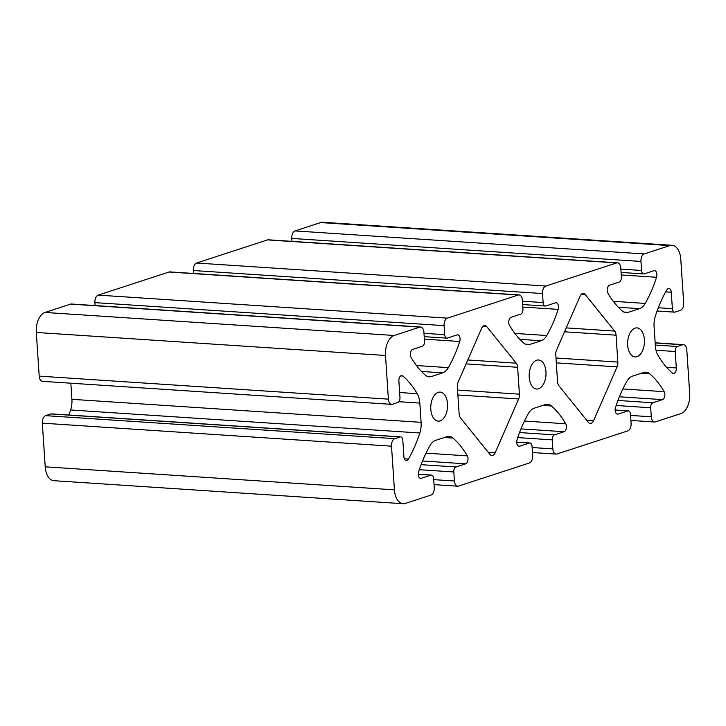 <?xml version="1.0" encoding="UTF-8"?>
<svg xmlns="http://www.w3.org/2000/svg" width="726" height="726" viewBox="0 0 726 726"><rect width="100%" height="100%" fill="white"/><g stroke="black" fill="none" stroke-linecap="round" stroke-linejoin="round"><path stroke-width="1.09" d="M486.81 326.673L516.259 363.181A6.425 3.703 -86.2 0 1 517.629 367.283L519.417 394.173A6.425 3.703 -86.2 0 1 518.636 398.973L495.177 452.743A6.425 3.703 -86.2 0 1 491.847 455.547A6.425 3.703 -86.2 0 1 489.959 454.44L460.511 417.931A6.425 3.703 -86.2 0 1 459.131 413.829L457.344 386.949A6.425 3.703 -86.2 0 1 458.133 382.139L481.583 328.379A6.425 3.703 -86.2 0 1 484.914 325.575A6.425 3.703 -86.2 0 1 486.81 326.673L482.89 326.419M680.779 259.182A17.125 9.865 93.8 0 0 672.058 245.306A17.125 9.865 93.8 0 0 669.817 245.597L644.225 253.937A6.425 3.703 93.8 0 0 640.958 261.442L641.557 270.471A4.283 2.468 93.8 0 0 643.735 273.938A4.283 2.468 93.8 0 0 644.289 273.865L653.926 270.725A4.637 2.668 -86.2 0 1 654.534 270.644A4.637 2.668 -86.2 0 1 656.558 277.268A107.021 61.646 -86.2 0 1 645.205 303.423A17.125 9.865 -86.2 0 1 639.552 308.659L628.262 312.334A17.125 9.865 -86.2 0 1 626.021 312.634A17.125 9.865 -86.2 0 1 622.164 310.937A107.021 61.646 -86.2 0 1 607.889 293.141A4.637 2.668 -86.2 0 1 607.344 288.467A4.637 2.668 -86.2 0 1 609.559 285.191L619.196 282.051A4.283 2.468 93.8 0 0 621.374 277.051L620.775 268.021A6.425 3.703 93.8 0 0 617.508 262.821A6.425 3.703 93.8 0 0 616.664 262.93L545.798 286.044A6.425 3.703 93.8 0 0 542.522 293.54L543.13 302.57A4.283 2.468 93.8 0 0 545.308 306.036A4.283 2.468 93.8 0 0 545.861 305.964L555.499 302.824A4.637 2.668 -86.2 0 1 556.107 302.742A4.637 2.668 -86.2 0 1 558.131 309.376A107.021 61.646 -86.2 0 1 546.778 335.521A17.125 9.865 -86.2 0 1 541.115 340.757L529.835 344.442A17.125 9.865 -86.2 0 1 527.593 344.732A17.125 9.865 -86.2 0 1 523.736 343.035A107.021 61.646 -86.2 0 1 509.461 325.248A4.637 2.668 -86.2 0 1 508.917 320.565A4.637 2.668 -86.2 0 1 511.131 317.298L520.769 314.149A4.283 2.468 93.8 0 0 522.947 309.149L522.348 300.119A6.425 3.703 93.8 0 0 519.081 294.919A6.425 3.703 93.8 0 0 518.237 295.028L447.37 318.142A6.425 3.703 93.8 0 0 444.094 325.638L444.702 334.668A4.283 2.468 93.8 0 0 446.88 338.144A4.283 2.468 93.8 0 0 447.434 338.062L457.071 334.922A4.637 2.668 -86.2 0 1 457.679 334.84A4.637 2.668 -86.2 0 1 459.703 341.474A107.021 61.646 -86.2 0 1 448.341 367.628A17.125 9.865 -86.2 0 1 442.688 372.855L431.407 376.54A17.125 9.865 -86.2 0 1 429.166 376.83A17.125 9.865 -86.2 0 1 425.309 375.133A107.021 61.646 -86.2 0 1 411.034 357.346A4.637 2.668 -86.2 0 1 410.489 352.673A4.637 2.668 -86.2 0 1 412.704 349.397L422.341 346.248A4.283 2.468 93.8 0 0 424.519 341.247L423.92 332.227A6.425 3.703 93.8 0 0 420.653 327.018A6.425 3.703 93.8 0 0 419.81 327.127L394.218 335.476A17.125 9.865 93.8 0 0 385.497 355.477L388.392 399.146A6.425 3.703 93.8 0 0 391.659 404.355A6.425 3.703 93.8 0 0 392.503 404.237L397.794 402.513A4.283 2.468 93.8 0 0 399.972 397.512L398.883 381.068A4.637 2.668 -86.2 0 1 401.859 375.569A4.637 2.668 -86.2 0 1 402.885 376.023A107.021 61.646 -86.2 0 1 417.214 393.692A17.125 9.865 -86.2 0 1 419.828 403.084L421.107 422.332A17.125 9.865 -86.2 0 1 419.828 432.995A107.021 61.646 -86.2 0 1 408.402 459.059A4.637 2.668 -86.2 0 1 406.27 460.547A4.637 2.668 -86.2 0 1 403.91 456.781L402.821 440.337A4.283 2.468 93.8 0 0 400.643 436.87A4.283 2.468 93.8 0 0 400.08 436.943L394.79 438.667A6.425 3.703 93.8 0 0 391.514 446.172L394.418 489.841A17.125 9.865 93.8 0 0 403.13 503.717A17.125 9.865 93.8 0 0 405.371 503.427L430.963 495.078A6.425 3.703 93.8 0 0 434.239 487.573L433.64 478.552A4.283 2.468 93.8 0 0 431.462 475.076A4.283 2.468 93.8 0 0 430.899 475.149L421.261 478.298A4.637 2.668 -86.2 0 1 420.653 478.37A4.637 2.668 -86.2 0 1 418.639 471.746A107.021 61.646 -86.2 0 1 429.992 445.592A17.125 9.865 -86.2 0 1 435.645 440.364L446.935 436.68A17.125 9.865 -86.2 0 1 449.176 436.39A17.125 9.865 -86.2 0 1 453.024 438.087A107.021 61.646 -86.2 0 1 467.299 455.874A4.637 2.668 -86.2 0 1 467.853 460.547A4.637 2.668 -86.2 0 1 465.638 463.823L456.001 466.963A4.283 2.468 93.8 0 0 453.814 471.973L454.422 480.993A6.425 3.703 93.8 0 0 457.689 486.202A6.425 3.703 93.8 0 0 458.523 486.093L529.39 462.979A6.425 3.703 93.8 0 0 532.666 455.474L532.067 446.445A4.283 2.468 93.8 0 0 529.889 442.978A4.283 2.468 93.8 0 0 529.327 443.051L519.689 446.2A4.637 2.668 -86.2 0 1 519.081 446.272A4.637 2.668 -86.2 0 1 517.066 439.647A107.021 61.646 -86.2 0 1 528.419 413.493A17.125 9.865 -86.2 0 1 534.073 408.257L545.362 404.582A17.125 9.865 -86.2 0 1 547.604 404.291A17.125 9.865 -86.2 0 1 551.451 405.979A107.021 61.646 -86.2 0 1 565.726 423.775A4.637 2.668 -86.2 0 1 566.28 428.449A4.637 2.668 -86.2 0 1 564.066 431.725L554.428 434.865A4.283 2.468 93.8 0 0 552.241 439.865L552.849 448.895A6.425 3.703 93.8 0 0 556.116 454.095A6.425 3.703 93.8 0 0 556.951 453.986L627.818 430.881A6.425 3.703 93.8 0 0 631.094 423.376L630.495 414.346A4.283 2.468 93.8 0 0 628.317 410.88A4.283 2.468 93.8 0 0 627.754 410.952L618.116 414.092A4.637 2.668 -86.2 0 1 617.508 414.174A4.637 2.668 -86.2 0 1 615.494 407.549A107.021 61.646 -86.2 0 1 626.847 381.395A17.125 9.865 -86.2 0 1 632.5 376.159L643.79 372.483A17.125 9.865 -86.2 0 1 646.031 372.184A17.125 9.865 -86.2 0 1 649.879 373.881A107.021 61.646 -86.2 0 1 664.154 391.677A4.637 2.668 -86.2 0 1 664.707 396.351A4.637 2.668 -86.2 0 1 662.493 399.627L652.856 402.767A4.283 2.468 93.8 0 0 650.668 407.767L651.276 416.797A6.425 3.703 93.8 0 0 654.543 421.997A6.425 3.703 93.8 0 0 655.378 421.888L680.97 413.548A17.125 9.865 93.8 0 0 689.7 393.537L686.796 349.868A6.425 3.703 93.8 0 0 683.529 344.668A6.425 3.703 93.8 0 0 682.694 344.777L677.403 346.502A4.283 2.468 93.8 0 0 675.216 351.502L676.314 367.946A4.637 2.668 -86.2 0 1 673.338 373.445A4.637 2.668 -86.2 0 1 672.303 373.001A107.021 61.646 -86.2 0 1 657.974 355.323A17.125 9.865 -86.2 0 1 655.369 345.939L654.09 326.682A17.125 9.865 -86.2 0 1 655.369 316.028A107.021 61.646 -86.2 0 1 666.786 289.955A4.637 2.668 -86.2 0 1 668.918 288.476A4.637 2.668 -86.2 0 1 671.278 292.233L672.376 308.677A4.283 2.468 93.8 0 0 674.554 312.144A4.283 2.468 93.8 0 0 675.116 312.071L680.407 310.347A6.425 3.703 93.8 0 0 683.674 302.842L680.779 259.182M672.058 245.306L322.87 222.283A17.125 9.865 93.8 0 0 320.629 222.573L295.037 230.922A6.425 3.703 93.8 0 0 291.761 238.427L291.952 241.359M400.643 436.87L51.446 413.856A4.283 2.468 93.8 0 0 50.884 413.929L45.593 415.653A6.425 3.703 93.8 0 0 42.326 423.158L45.221 466.818A17.125 9.865 93.8 0 0 53.942 480.694L403.13 503.717M70.839 383.201L71.91 399.318A17.125 9.865 -86.2 0 1 70.631 409.972A107.021 61.646 -86.2 0 1 68.916 415.009M420.653 327.018L71.457 304.003A6.425 3.703 93.8 0 0 70.622 304.112L45.03 312.452A17.125 9.865 93.8 0 0 36.3 332.463L39.204 376.132A6.425 3.703 93.8 0 0 42.471 381.332L391.659 404.355M519.081 294.919L169.884 271.905A6.425 3.703 93.8 0 0 169.049 272.014L98.182 295.119A6.425 3.703 93.8 0 0 94.906 302.624L95.097 305.555M617.508 262.821L268.311 239.798A6.425 3.703 93.8 0 0 267.477 239.907L196.61 263.021A6.425 3.703 93.8 0 0 193.334 270.526L193.524 273.457M440.119 420.889A14.556 8.385 93.8 0 0 447.588 405.516A14.556 8.385 93.8 0 0 440.128 392.085A14.556 8.385 93.8 0 0 430.799 406.061A14.556 8.385 93.8 0 0 438.214 421.134A14.556 8.385 93.8 0 0 440.119 420.889M538.547 388.782A14.556 8.385 93.8 0 0 546.016 373.409A14.556 8.385 93.8 0 0 538.556 359.987A14.556 8.385 93.8 0 0 529.227 373.954A14.556 8.385 93.8 0 0 536.641 389.036A14.556 8.385 93.8 0 0 538.547 388.782M636.974 356.684A14.556 8.385 93.8 0 0 644.443 341.311A14.556 8.385 93.8 0 0 636.983 327.889A14.556 8.385 93.8 0 0 627.663 341.855A14.556 8.385 93.8 0 0 635.068 356.929A14.556 8.385 93.8 0 0 636.974 356.684M617.844 362.074L616.065 335.185A6.425 3.703 93.8 0 0 614.686 331.083L585.238 294.575A6.425 3.703 93.8 0 0 583.341 293.476A6.425 3.703 93.8 0 0 580.01 296.281L556.561 350.041A6.425 3.703 93.8 0 0 555.771 354.851L557.559 381.731A6.425 3.703 93.8 0 0 558.938 385.833L588.387 422.341A6.425 3.703 93.8 0 0 590.274 423.449A6.425 3.703 93.8 0 0 593.605 420.635L617.064 366.875A6.425 3.703 93.8 0 0 617.844 362.074L555.98 357.991M467.798 359.987L516.259 363.181M320.629 222.573L669.817 245.597M457.879 394.971L518.636 398.973M488.217 452.28L495.177 452.743M457.552 390.089L519.417 394.173M295.037 230.922L644.225 253.937M466.092 363.889L517.629 367.283M564.519 331.791L616.065 335.185M556.307 362.873L617.064 366.875M566.226 327.889L614.686 331.083M581.317 294.32L585.238 294.575M586.644 420.182L593.605 420.635M658.31 307.751L672.376 308.677M665.706 291.87L671.278 292.233M666.559 367.302L676.314 367.946M656.005 350.241L675.216 351.502M655.306 345.05L677.403 346.502M655.17 342.962L682.694 344.777M630.567 415.426L651.276 416.797M616.165 405.489L650.668 407.767M617.944 400.462L652.856 402.767M619.387 396.786L662.493 399.627M622.863 388.954L664.154 391.677M641.23 373.309L649.879 373.881M616.918 414.02L618.116 414.092M615.14 410.117L627.754 410.952M532.14 447.534L552.849 448.895M517.738 437.596L552.241 439.865M519.517 432.569L554.428 434.865M520.959 428.885L564.066 431.725M524.435 421.053L565.726 423.775M542.803 405.417L551.451 405.979M518.491 446.118L519.689 446.2M516.712 442.225L529.327 443.051M433.712 479.632L454.422 480.993M419.31 469.695L453.814 471.973M421.089 464.667L456.001 466.963M422.532 460.983L465.638 463.823M426.008 453.151L467.299 455.874M444.376 437.515L453.024 438.087M420.064 478.216L421.261 478.298M418.285 474.323L430.899 475.149M45.221 466.818L394.418 489.841M42.326 423.158L391.514 446.172M45.593 415.653L394.79 438.667M50.884 413.929L400.08 436.943M404.355 458.796L408.402 459.059M70.631 409.972L419.828 432.995M71.91 399.318L421.107 422.332M398.873 401.696L419.828 403.084M399.645 392.53L417.214 393.692M400.77 375.886L402.885 376.023M39.204 376.132L388.392 399.146M36.3 332.463L385.497 355.477M45.03 312.452L394.218 335.476M70.622 304.112L419.81 327.127M426.979 376.25L431.407 376.54M421.47 371.458L442.688 372.855M416.434 365.523L448.341 367.628M424.383 339.142L459.703 341.474M423.993 333.307L444.702 334.668M94.906 302.624L444.094 325.638M98.182 295.119L447.37 318.142M169.049 272.014L518.237 295.028M525.406 344.151L529.835 344.442M519.898 339.36L541.115 340.757M514.861 333.425L546.778 335.521M522.811 307.044L558.131 309.376M522.421 301.208L543.13 302.57M193.334 270.526L542.522 293.54M196.61 263.021L545.798 286.044M267.477 239.907L616.664 262.93M623.834 312.044L628.262 312.334M618.325 307.261L639.552 308.659M613.288 301.317L645.205 303.423M621.238 274.945L656.558 277.268M620.848 269.101L641.557 270.471M291.761 238.427L640.958 261.442M674.554 312.144L657.084 310.991M683.529 344.668L655.161 342.799M654.543 421.997L630.903 420.445M628.317 410.88L615.131 410.009M556.116 454.095L532.476 452.543M529.889 442.978L516.703 442.107M457.689 486.202L434.048 484.641M431.462 475.076L418.276 474.214M446.88 338.144L424.211 336.646M545.308 306.036L522.638 304.548M643.735 273.938L621.066 272.441"/></g></svg>
